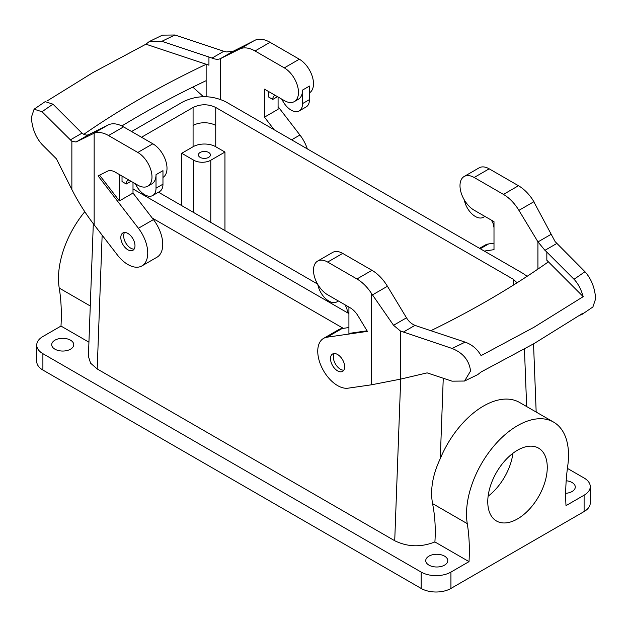 <?xml version="1.0" encoding="UTF-8"?>
<svg xmlns="http://www.w3.org/2000/svg" width="627" height="627" viewBox="0 0 627 627"><rect width="100%" height="100%" fill="white"/><g stroke="black" fill="none" stroke-linecap="round" stroke-linejoin="round"><path stroke-width="0.94" d="M88.932 342.193L60.991 326.064L42.895 336.511A21.036 12.148 0 0 0 36.734 345.101A21.036 12.148 0 0 0 42.895 353.683L421.172 572.083A21.036 12.148 0 0 0 450.931 572.083L469.02 561.635L434.903 541.94C420.976 547.434 407.581 547.034 394.72 540.733L97.201 368.958L90.562 363.158L88.407 356.324L93.313 223.698M59.628 338.58A11.02 6.364 0 0 0 51.712 344.685A11.02 6.364 0 0 0 65.835 350.791A11.02 6.364 0 0 0 73.751 344.685A11.02 6.364 0 0 0 59.628 338.58M433.657 554.527A11.02 6.364 0 0 0 425.741 560.632A11.02 6.364 0 0 0 439.864 566.737A11.02 6.364 0 0 0 447.78 560.632A11.02 6.364 0 0 0 433.657 554.527M567.404 468.377L584.105 478.017A21.036 12.148 0 0 1 590.266 486.607A21.036 12.148 0 0 1 584.105 495.197L566.009 505.644A200.366 115.681 -60 0 1 567.772 465.61A72.129 41.648 -60 0 0 553.578 422.096A72.129 41.648 -60 0 0 494.029 445.844A72.129 41.648 -60 0 0 467.264 523.639A200.366 115.681 -60 0 1 469.02 561.635M565.695 493.324A11.02 6.364 0 0 0 567.372 493.12A11.02 6.364 0 0 0 575.288 487.014A11.02 6.364 0 0 0 566.189 480.752M42.895 353.683L42.895 370.048L421.172 588.447A21.036 12.148 0 0 0 450.931 588.447L450.931 572.083M590.266 486.607L590.266 502.964A21.036 12.148 180 0 1 584.105 511.554L450.931 588.447M491.403 483.166A42.08 24.296 -60 0 1 538.554 448.125A42.08 24.296 -60 0 1 543.625 485.956A42.08 24.296 -60 0 1 496.482 520.998A42.08 24.296 -60 0 1 491.403 483.166M343.29 328.344L152.236 218.047M553.578 422.096L519.579 402.463A72.129 41.648 120 0 0 440.279 458.635L443.258 378.246M434.903 541.94C435.773 528.467 434.989 515.684 432.552 503.599C430.075 489.773 432.654 474.788 440.279 458.635M512.91 453.282A42.08 24.296 -60 0 1 509.626 466.323A42.08 24.296 -60 0 1 488.127 496.208M181.736 153.278L193.782 160.23A12.023 6.944 0 0 0 210.782 160.23L224.952 152.055L215.743 146.734A16.028 9.256 0 0 0 193.077 146.734L181.736 153.278L181.736 205.632M206.103 158.247A6.011 3.472 0 0 0 210.421 154.916A6.011 3.472 0 0 0 202.717 151.585A6.011 3.472 0 0 0 198.398 154.916A6.011 3.472 0 0 0 206.103 158.247M60.991 326.064A200.366 115.681 120 0 0 59.228 288.059L90.272 305.984M84.786 211.707A72.129 41.648 120 0 0 59.228 288.059M42.895 370.048A21.036 12.148 180 0 1 36.734 361.458L36.734 345.101M334.199 353.542A10.016 5.784 -120 0 0 333.337 356.935A10.016 5.784 -120 0 0 343.808 370.189M124.514 232.484A10.016 5.784 -120 0 0 123.652 235.909A10.016 5.784 -120 0 0 134.123 249.123M464.317 199.927A16.028 9.256 -120 0 0 472.225 214.168A16.028 9.256 -120 0 0 483.386 217.279A16.028 9.256 -120 0 0 483.872 216.966A8.018 4.624 60 0 1 484.115 216.809A8.018 4.624 60 0 1 485.024 216.48M491.215 220.053A8.018 4.624 60 0 1 493.786 227.021L493.998 227.146M484.287 251.066L493.998 249.664L493.998 221.66L474.161 210.21A20.033 11.568 -120 0 1 461.072 192.552A20.033 11.568 -120 0 1 464.145 176.5L479.161 167.824A20.033 11.568 -120 0 1 489.178 168.82L518.466 185.725A32.055 18.512 -120 0 1 532.848 199.974L555.138 241.63L584.96 271.71A958.268 553.249 180 0 1 574.018 279.274L546.838 252.093A56.101 32.392 0 0 0 546.791 252.046A56.101 32.392 0 0 0 544.941 250.33L556.76 243.503M464.145 176.5A20.033 11.568 -120 0 1 474.161 177.488L503.45 194.401A32.055 18.512 -120 0 1 518.913 210.358L537.919 241.803L537.919 269.101M493.998 243.158L488.59 243.942A28.05 16.192 -120 0 0 485.071 245.141L479.545 248.331M544.941 250.33L537.919 241.803M430.843 330.695A910.177 525.489 0 0 0 487.767 300.513A910.177 525.489 0 0 0 548.343 261.882A56.101 32.392 0 0 0 546.838 260.268L583.212 296.649C581.025 289.141 577.953 283.349 574.018 279.274M584.96 271.71C591.308 278.788 594.866 287.809 595.65 298.758L592.899 306.971L581.762 314.574L579.967 315.177M464.568 381.036L452.036 381.169L427.128 372.869L400.379 379.17L371.333 384.821L348.095 388.176A28.05 16.192 60 0 1 322.059 367.978A28.05 16.192 60 0 1 323.563 338.392A28.05 16.192 60 0 1 327.075 337.193L367.398 331.377L357.986 315.812A16.028 9.256 -120 0 0 350.258 307.833L327.67 294.792A20.033 11.568 -120 0 1 314.582 277.134A20.033 11.568 -120 0 1 317.646 261.075A20.033 11.568 -120 0 1 327.67 262.07L356.951 278.976A32.055 18.512 -120 0 1 371.333 293.217L393.552 325.288L400.379 330.978L452.036 348.447C463.024 352.852 469.2 360.36 470.556 370.98L464.568 381.036L477.758 374.601L481.144 371.944L534.039 343.588L583.149 313.053L581.762 314.574M583.212 296.649L534.039 327.231L481.074 355.619C477.272 349.035 471.966 344.544 465.14 342.13L418.06 326.44A56.101 32.392 180 0 1 417.982 326.408A56.101 32.392 180 0 1 415.003 325.342C411.524 323.932 408.686 321.416 406.5 317.811L387.431 286.265A32.055 18.512 -120 0 0 371.976 270.308L342.687 253.402A20.033 11.568 -120 0 0 332.671 252.407L317.646 261.075M348.918 327.537L342.091 328.517A28.05 16.192 -120 0 0 338.58 329.716L323.563 338.392M344.67 366.787A10.016 5.784 -120 0 0 340.304 356.7A10.016 5.784 -120 0 0 332.576 354.004A10.016 5.784 -120 0 0 330.5 358.573A10.016 5.784 -120 0 0 334.865 368.668A10.016 5.784 -120 0 0 342.593 371.356A10.016 5.784 -120 0 0 344.67 366.787M367.054 330.813L348.918 333.423L348.918 307.058M317.818 284.509A16.028 9.256 60 0 0 325.734 298.742A16.028 9.256 60 0 0 336.887 301.861A16.028 9.256 60 0 0 337.373 301.548A8.018 4.624 60 0 1 337.616 301.383A8.018 4.624 60 0 1 338.525 301.062M344.717 304.636A8.018 4.624 60 0 1 347.287 311.595L348.918 312.536M131.019 181.258L126.27 183.993A8.018 4.624 -120 0 1 127.932 180.325A8.018 4.624 -120 0 1 128.841 179.996M162.965 177.433A20.033 11.568 60 0 0 165.896 161.343A20.033 11.568 60 0 0 152.839 143.787L123.55 126.881A32.055 18.512 60 0 0 108.087 124.985L89.018 134.515L76.071 141.992L94.152 133.19A32.055 18.512 60 0 1 108.534 135.55L137.822 152.463A20.033 11.568 60 0 1 150.911 170.121A20.033 11.568 60 0 1 147.839 186.172L151.875 183.844A20.033 11.568 -120 0 0 156.021 174.667L156.021 188.186A16.028 9.256 60 0 1 152.706 195.522A16.028 9.256 60 0 1 136.192 185.388A8.018 4.624 -120 0 0 135.032 183.57M156.021 174.667L162.965 170.662L162.965 184.181A16.028 9.256 60 0 1 159.65 191.517L152.706 195.522M122.022 176.062L122.022 181.54L126.27 183.993M120.815 237.547A10.016 5.784 -120 0 0 125.196 247.618A10.016 5.784 -120 0 0 132.908 250.298A10.016 5.784 -120 0 0 134.985 245.698A10.016 5.784 -120 0 0 130.604 235.619A10.016 5.784 -120 0 0 122.892 232.946A10.016 5.784 -120 0 0 120.815 237.547M147.839 186.172A20.033 11.568 60 0 1 137.822 185.177L115.227 172.135A16.028 9.256 60 0 0 107.499 171.195L98.086 175.889L138.41 228.267A28.05 16.192 60 0 1 141.929 265.911L156.946 257.242A28.05 16.192 60 0 0 153.427 219.599L133.002 193.061L133.002 182.402M141.929 265.911A28.05 16.192 60 0 1 117.39 254.977L94.152 224.795C85.491 213.541 78.061 201.776 71.862 189.503L71.862 141.31L42.04 111.739A958.268 553.249 180 0 1 52.981 104.176L80.162 131.356A56.101 32.392 0 0 0 80.209 131.404A56.101 32.392 0 0 0 82.059 133.12L70.24 139.946M133.002 193.061L119.404 200.914L119.404 174.549M99.568 175.152L119.404 200.914M42.04 111.739L34.101 109.2L31.35 117.414C32.134 128.363 35.692 137.376 42.04 144.461L56.422 158.843L71.862 189.503M89.018 134.515C86.769 135.565 84.449 135.095 82.059 133.12M76.071 141.992L71.862 141.31M121.842 125.972A910.177 525.489 0 0 1 139.233 115.65A910.177 525.489 0 0 1 206.142 80.679L206.142 64.315A910.177 525.489 0 0 0 139.233 99.293A910.177 525.489 0 0 0 83.814 134.319M34.101 109.2L45.175 101.637L52.981 104.176M208.94 65.192L145.926 44.188L149.312 41.531L161.86 41.319L208.94 57.01L208.94 65.192A56.101 32.392 0 0 0 206.142 64.315M46.97 101.033L92.961 72.575L145.926 44.188M149.312 41.531L162.432 35.136L174.964 34.994L223.815 51.281L211.997 58.107A56.101 32.392 180 0 0 209.018 57.033A56.101 32.392 180 0 0 208.94 57.01M309.464 92.859A20.033 11.568 60 0 0 312.387 76.768A20.033 11.568 60 0 0 299.33 59.212L270.049 42.307A32.055 18.512 60 0 0 255.667 39.94L233.448 51.132L220.5 58.609C218.314 59.62 215.476 59.447 211.997 58.107M220.5 58.609L220.555 99.387M206.142 80.679L206.142 96.699M233.448 51.132L226.621 51.963L223.815 51.281M192.81 87.106L203.414 96.676M278.082 97.005L278.082 109.302L264.476 117.155L264.476 89.152L284.313 100.602A20.033 11.568 60 0 0 294.329 101.598A20.033 11.568 60 0 0 297.402 85.538A20.033 11.568 60 0 0 284.313 67.881L255.024 50.975A32.055 18.512 60 0 0 239.569 49.078L220.555 58.577M264.476 117.155L274.187 129.765M307.332 148.905A28.05 16.192 -120 0 0 299.925 135.017L291.602 139.821M278.082 106.645L299.925 135.017M268.521 91.479L268.521 96.966L272.769 99.419L277.51 96.676M294.329 101.598L298.374 99.262A20.033 11.568 -120 0 0 302.52 90.092L302.52 103.612A16.028 9.256 -120 0 1 299.197 110.948A16.028 9.256 -120 0 1 282.683 100.814A8.018 4.624 -120 0 0 281.531 98.995M275.339 95.422A8.018 4.624 -120 0 0 274.43 95.751A8.018 4.624 -120 0 0 272.769 99.419M299.197 110.948L306.141 106.935A16.028 9.256 -120 0 0 309.464 99.599L302.52 103.612M302.52 90.092L309.464 86.079L309.464 99.599M224.952 152.055L224.952 230.579M517.087 282.777L513.27 279.25L215.743 107.476C208.188 103.886 200.632 103.886 193.077 107.476L141.506 137.25M131.584 131.521L183.155 101.746C197.333 95.03 211.503 95.03 225.657 101.746L523.184 273.521L527.111 276.319M158.466 192.199L317.552 284.039M348.918 313.602L133.002 188.946M421.172 572.083L421.172 588.447M584.105 495.197L584.105 511.554M400.7 379.092L394.72 540.733M102.146 235.18L97.201 368.958M526.664 406.555L524.438 349.059M432.552 503.599L467.264 523.639M483.872 216.966L484.373 216.676M480.266 248.747L488.59 243.942M546.838 260.268L546.838 252.093M537.982 241.904L550.929 234.427M518.913 210.358L533.922 201.69M503.45 194.401L518.466 185.725M474.161 177.488L489.178 168.82M465.14 342.13A958.268 553.249 180 0 1 452.036 348.447M403.185 332.169L415.003 325.342M400.379 330.978L400.379 379.17M372.422 294.933L387.431 286.265M393.552 325.288L406.5 317.811M371.333 293.217L371.333 384.821M327.075 337.193L342.091 328.517M356.951 278.976L371.976 270.308M327.67 262.07L342.687 253.402M337.373 301.548L337.875 301.258M156.021 188.186L162.965 184.181M94.152 133.19L94.152 224.795M153.427 219.599L138.41 228.267M108.087 124.985L93.078 133.653M123.55 126.881L108.534 135.55M152.839 143.787L137.822 152.463M161.86 41.319A958.268 553.249 180 0 1 174.964 34.994M254.578 40.41L239.569 49.078M270.049 42.307L255.024 50.975M299.33 59.212L284.313 67.881M193.782 160.23L193.782 212.584M210.782 160.23L210.782 222.397M215.743 146.734L215.743 125.471A16.028 9.256 0 0 0 193.077 125.471L193.077 146.734M193.077 125.471L193.077 107.476M513.27 285.183L513.27 279.25M215.743 125.471L215.743 107.476M536.171 412.041L533.538 343.878M484.569 216.597L483.386 217.279M336.887 301.861L338.071 301.179"/></g></svg>
